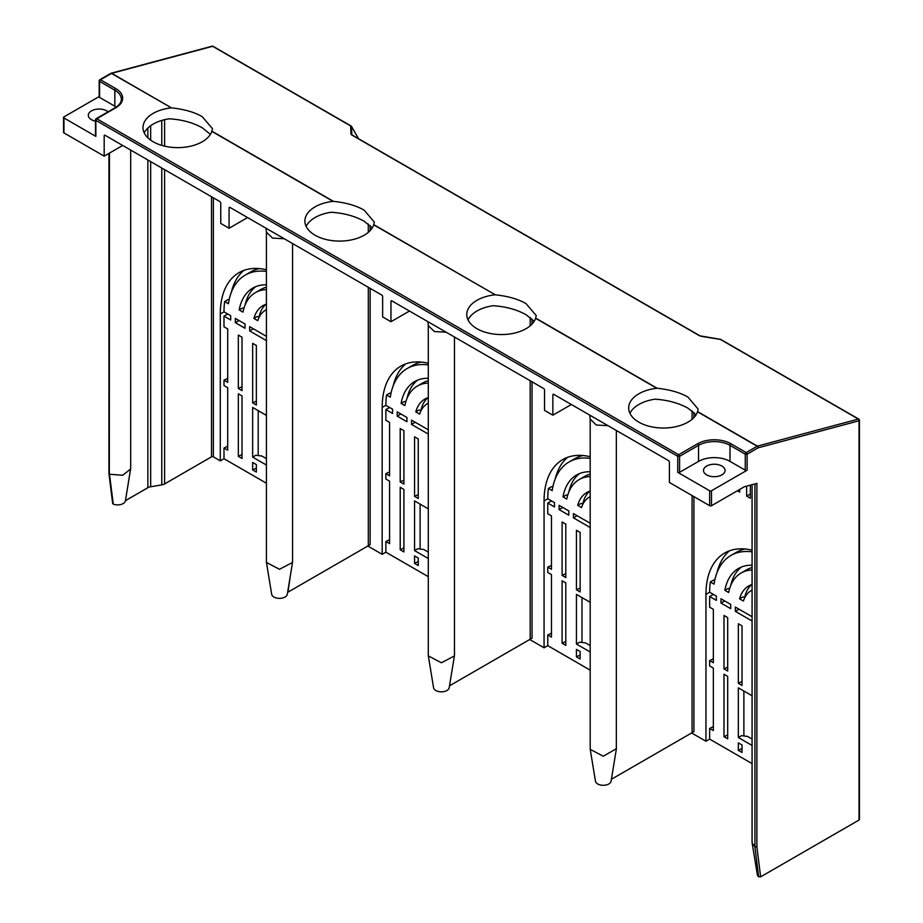 <?xml version="1.0" encoding="UTF-8"?>
<svg xmlns="http://www.w3.org/2000/svg" width="923" height="923" viewBox="0 0 923 923"><rect width="100%" height="100%" fill="white"/><g stroke="black" fill="none" stroke-linecap="round" stroke-linejoin="round"><path stroke-width="1.38" d="M738.331 683.285L738.331 623.752L742.034 625.886L742.034 685.42L738.331 683.285L742.034 681.474M752.072 745.449L738.331 737.512L741.561 735.643L747.584 736.439L752.072 739.035M738.331 737.512L738.331 687.843L752.072 695.78M723.99 674.217L727.693 676.363L727.693 738.85L723.99 736.716L723.99 674.217M723.99 668.875L727.693 671.021L727.693 617.602L723.99 615.468L723.99 668.875L727.693 667.075M727.693 602.65L728.432 603.077M723.99 736.716L727.693 734.904M752.072 621.006L735.319 611.326L735.319 607.057L752.072 616.726M735.319 611.326L739.023 609.192M730.693 604.392L730.693 608.661L720.978 603.054L720.978 598.785L730.693 604.392M720.978 603.054L724.682 600.919M714.76 580.244L713.56 580.071L710.329 581.94A90.269 52.115 60 0 0 709.649 592.243L716.363 596.108L716.363 600.388L709.649 596.512L712.891 594.643L714.09 594.804M752.072 551.85A85.031 49.092 -120 0 0 730.958 555.45L736.519 552.242A85.031 49.092 60 0 1 744.999 549M730.958 555.45A85.031 49.092 -120 0 0 714.067 584.109L710.329 581.94M752.072 567.576A64.76 37.393 -120 0 0 746.649 569.803L741.1 573.01A64.76 37.393 -120 0 0 728.639 592.52L724.867 590.339L728.097 588.47L729.597 588.678M752.072 569.987A64.76 37.393 -120 0 0 741.1 573.01M741.377 567.068A69.986 40.404 -120 0 0 730.774 585.378M752.072 565.211A69.986 40.404 -120 0 0 738.481 568.476A69.986 40.404 -120 0 0 724.867 590.339M752.072 590.12A44.477 25.682 -120 0 0 751.241 590.57A44.477 25.682 -120 0 0 743.419 601.058L739.565 598.831L742.807 596.962L744.988 597.273M751.553 584.709A49.715 28.705 -120 0 0 744.723 597.239M752.072 584.536A49.715 28.705 -120 0 0 748.622 586.036A49.715 28.705 -120 0 0 739.565 598.831M729.505 550.789A90.269 52.115 -120 0 0 717.021 572.606M752.072 550.189A90.269 52.115 -120 0 0 724.647 553.05A90.269 52.115 -120 0 0 705.957 594.377L705.957 741.25L709.649 739.115L709.649 728.432L713.352 726.62M742.034 610.934L742.773 611.361M709.649 728.432L713.352 730.566L713.352 668.079L709.649 665.945L709.649 660.603L713.352 658.791M709.649 660.603L713.352 662.737L713.352 609.33L709.649 607.196L709.649 596.512M590.189 651.984L576.437 644.046L576.437 594.377L590.189 602.315M576.437 644.046L579.679 642.177L585.69 642.973L590.189 645.569M576.437 589.82L576.437 530.287L580.14 532.421L580.14 591.955L576.437 589.82L580.14 588.009M576.437 656.864L576.437 649.388L580.14 651.523L580.14 658.999L576.437 656.864L580.14 655.053M580.14 517.468L580.879 517.895M581.986 642.489L581.986 597.585M562.107 580.752L565.799 582.898L565.799 645.385L562.107 643.25L562.107 580.752M562.107 575.41L565.799 577.556L565.799 524.137L562.107 522.003L562.107 575.41L565.799 573.61M565.799 509.184L566.537 509.611M562.107 643.25L565.799 641.439M590.189 527.541L573.437 517.861L573.437 513.592L590.189 523.26M573.437 517.861L577.129 515.726M568.81 510.927L568.81 515.196L559.096 509.588L559.096 505.319L568.81 510.927M559.096 509.588L562.799 507.454M552.877 486.779L551.677 486.606L548.435 488.475A90.269 52.115 60 0 0 547.766 498.778L554.469 502.643L554.469 506.923L547.766 503.047L550.996 501.177L552.208 501.339M590.189 458.385A85.031 49.092 -120 0 0 569.076 461.985A85.031 49.092 -120 0 0 552.185 490.644L548.435 488.475M569.076 461.985L574.625 458.777A85.031 49.092 60 0 1 583.117 455.535M590.189 476.522A64.76 37.393 -120 0 0 579.217 479.545A64.76 37.393 -120 0 0 566.745 499.055L562.972 496.874L566.214 495.005L567.703 495.213M590.189 474.11A64.76 37.393 -120 0 0 584.767 476.337L579.217 479.545M579.482 473.603A69.986 40.404 -120 0 0 568.88 491.913M590.189 471.745A69.986 40.404 -120 0 0 576.598 475.01A69.986 40.404 -120 0 0 562.972 496.874M589.359 497.105L590.189 496.62A44.477 25.682 -120 0 0 589.359 497.105A44.477 25.682 -120 0 0 581.536 507.592L577.683 505.366L580.913 503.496L583.094 503.808M589.67 491.244A49.715 28.705 -120 0 0 582.84 503.773M590.189 491.071A49.715 28.705 -120 0 0 586.74 492.57A49.715 28.705 -120 0 0 577.683 505.366M567.622 457.323A90.269 52.115 -120 0 0 555.138 479.141M590.189 456.723A90.269 52.115 -120 0 0 562.753 459.585A90.269 52.115 -120 0 0 544.062 500.912L544.062 647.784L547.766 645.65L547.766 634.966L551.458 633.155M547.766 634.966L551.458 637.101L551.458 574.614L547.766 572.479L547.766 567.137L551.458 565.326M547.766 567.137L551.458 569.272L551.458 515.865L547.766 513.73L547.766 503.047M252.66 402.889L252.66 343.356L256.363 345.49L256.363 405.024L252.66 402.889L256.363 401.078M266.412 465.054L252.66 457.116L255.902 455.247L261.913 456.043L266.412 458.639M252.66 457.116L252.66 407.447L266.412 415.385M252.66 469.934L252.66 462.458L256.363 464.592L256.363 472.068L252.66 469.934L256.363 468.123M258.209 410.654L258.209 455.558M256.363 330.538L257.102 330.965M238.33 456.32L242.022 458.454L242.022 395.967L238.33 393.821L238.33 456.32L242.022 454.508M238.33 388.479L242.022 390.625L242.022 337.207L238.33 335.072L238.33 388.479L242.022 386.679M242.761 322.681L242.022 322.254M266.412 336.33L249.66 326.661L249.66 330.93L253.364 328.796M235.319 322.658L245.033 328.265L245.033 323.996L235.319 318.389L235.319 322.658L239.022 320.523M227.693 378.395L223.989 380.207L227.693 382.341L227.693 328.934L223.989 326.8L223.989 316.116L230.692 319.981L230.692 315.712L223.989 311.847A90.269 52.115 60 0 1 224.658 301.544L227.9 299.675L229.1 299.848M223.989 380.207L223.989 385.549L227.693 387.683L227.693 450.17L223.989 448.036L223.989 458.719L220.285 460.854L220.285 313.982A90.269 52.115 60 0 1 238.988 272.654A90.269 52.115 60 0 1 266.412 269.793M228.431 314.408L227.22 314.247L223.989 316.116M223.989 448.036L227.693 446.224M243.845 270.393A90.269 52.115 -120 0 0 231.361 292.21M224.658 301.544L228.408 303.713A85.031 49.092 60 0 1 245.299 275.054A85.031 49.092 60 0 1 266.412 271.454M259.34 268.605A85.031 49.092 -120 0 0 250.848 271.847L245.299 275.054M243.926 308.282L242.437 308.074L239.195 309.943L242.968 312.124A64.76 37.393 60 0 1 255.44 292.614A64.76 37.393 60 0 1 266.412 289.591M255.44 292.614L260.99 289.407A64.76 37.393 60 0 1 266.412 287.18M255.706 286.672A69.986 40.404 -120 0 0 245.103 304.982M239.195 309.943A69.986 40.404 60 0 1 252.821 288.08A69.986 40.404 60 0 1 266.412 284.803M259.317 316.877L257.136 316.566L253.906 318.435L257.759 320.662A44.477 25.682 60 0 1 265.582 310.174A44.477 25.682 60 0 1 266.412 309.724M249.66 330.93L266.412 340.61M414.554 496.355L414.554 436.821L418.257 438.956L418.257 498.489L414.554 496.355L418.257 494.543M428.295 558.519L414.554 550.581L417.784 548.712L423.807 549.508L428.295 552.104M414.554 550.581L414.554 500.912L428.295 508.85M414.554 563.399L414.554 555.923L418.257 558.057L418.257 565.534L414.554 563.399L418.257 561.588M420.103 504.12L420.103 549.023M418.257 424.003L418.996 424.43M400.213 549.785L403.916 551.919L403.916 489.432L400.213 487.286L400.213 549.785L403.916 547.974M400.213 481.944L403.916 484.09L403.916 430.672L400.213 428.537L400.213 481.944L403.916 480.145M404.655 416.146L403.916 415.719M428.295 429.795L411.543 420.127L411.543 424.395L415.246 422.261M397.202 416.123L406.916 421.73L406.916 417.461L397.202 411.854L397.202 416.123L400.905 413.989M428.295 576.679L385.872 552.185L385.872 541.501L389.575 543.635L389.575 481.148L385.872 479.014L385.872 473.672L389.575 475.806L389.575 422.399L385.872 420.265L385.872 409.581L392.587 413.458L392.587 409.177L385.872 405.312A90.269 52.115 60 0 1 386.552 395.009L389.783 393.14L390.983 393.313M405.739 363.858A90.269 52.115 -120 0 0 393.244 385.676M385.872 552.185L382.18 554.319L382.18 407.447A90.269 52.115 60 0 1 400.87 366.119A90.269 52.115 60 0 1 428.295 363.258M386.552 395.009L390.291 397.178A85.031 49.092 60 0 1 407.193 368.519A85.031 49.092 60 0 1 428.295 364.92M421.223 362.07A85.031 49.092 -120 0 0 412.743 365.312L407.193 368.519M405.82 401.747L404.32 401.54L401.09 403.409L404.862 405.589A64.76 37.393 60 0 1 417.323 386.079A64.76 37.393 60 0 1 428.295 383.057M417.323 386.079L422.872 382.872A64.76 37.393 60 0 1 428.295 380.645M417.6 380.138A69.986 40.404 -120 0 0 406.997 398.448M401.09 403.409A69.986 40.404 60 0 1 414.715 381.545A69.986 40.404 60 0 1 428.295 378.28M421.211 410.343L419.03 410.031L415.788 411.9L419.642 414.127A44.477 25.682 60 0 1 427.464 403.639A44.477 25.682 60 0 1 428.295 403.189L427.464 403.639M427.776 397.778A49.715 28.705 -120 0 0 420.946 410.308M415.788 411.9A49.715 28.705 60 0 1 424.845 399.105A49.715 28.705 60 0 1 428.295 397.605M411.543 424.395L428.295 434.075M390.314 407.874L389.114 407.712L385.872 409.581M385.872 473.672L389.575 471.861M389.575 539.69L385.872 541.501M738.331 750.33L742.034 752.464L742.034 744.988L738.331 742.853L738.331 750.33L742.034 748.518M743.88 735.954L743.88 691.05M253.906 318.435A49.715 28.705 60 0 1 262.963 305.64A49.715 28.705 60 0 1 266.412 304.14M266.412 483.214L223.989 458.719M547.766 645.65L590.189 670.144M709.649 739.115L752.072 763.609M171.136 107.887A34.728 20.052 0 0 0 142.996 127.582A34.728 20.052 0 0 0 153.172 141.761A34.728 20.052 0 0 0 187.9 146.745A34.728 20.052 0 0 0 211.828 131.389L212.452 128.655L202.287 116.702C194.395 112.145 184.15 109.202 171.54 107.887L111.464 73.436A1.304 0.75 -120 0 0 110.829 73.367L99.834 79.713A1.304 0.75 60 0 1 100.492 79.782A1.304 0.75 120 0 0 99.569 81.374L114.833 90.189A22.244 12.841 180 0 1 121.34 99.269C121.409 102.28 119.332 105.107 115.098 107.749L96.13 118.698M210.398 134.4L202.287 127.766C192.838 122.563 181.854 119.575 169.347 118.802A34.728 20.052 0 0 0 144.253 132.924M105.118 135.323L104.184 135.854A1.304 0.75 60 0 1 105.118 135.323L219.824 201.549A1.304 0.75 60 0 1 220.747 203.152L220.747 223.447L229.077 228.258L247.572 217.574M266.297 228.385L276.035 234.004M752.13 842.907L757.345 874.669A7.846 4.534 0 0 0 758.614 876.735L760.633 876.85L756.883 846.899L756.883 483.387L744.342 486.756L711.506 505.712A1.304 0.75 0 0 1 709.649 505.712L669.406 482.475L669.406 462.181A1.304 0.75 -120 0 0 668.483 460.577L553.777 394.352A1.304 0.75 -120 0 0 552.854 394.894L552.854 415.188L544.524 410.377L544.524 390.083A1.304 0.75 -120 0 0 543.601 388.479L391.883 300.886A1.304 0.75 -120 0 0 390.96 301.429L390.96 321.723L382.641 316.912L382.641 296.618A1.304 0.75 60 0 0 381.707 295.014L230 207.421A1.304 0.75 -120 0 0 229.077 207.963L229.077 228.258M390.96 321.723L409.466 311.039M494.913 294.818A34.728 20.052 0 0 0 466.773 314.512A34.728 20.052 0 0 0 476.949 328.692A34.728 20.052 0 0 0 511.677 333.676A34.728 20.052 0 0 0 535.605 318.32L536.228 315.585L526.064 303.632C518.172 299.075 507.927 296.133 495.316 294.818L373.723 224.854A34.728 20.052 0 0 1 349.794 240.211A34.728 20.052 0 0 1 315.066 235.227A34.728 20.052 0 0 1 304.89 221.047A34.728 20.052 0 0 1 333.03 201.352L333.434 201.352C346.033 202.668 356.29 205.61 364.181 210.167L374.334 222.12L373.723 224.854M534.175 321.331L526.064 314.697C516.684 309.517 505.758 306.54 493.309 305.744L492.928 305.755A34.728 20.052 0 0 0 468.03 319.854M552.854 415.188L571.349 404.505M616.345 430.476L616.345 748.726L603.273 756.225L590.339 749.43M608.038 425.676L596.281 425.018L590.316 419.18M611.395 779.289L614.118 762.686M705.957 741.25L691.615 732.977L693.923 731.639L611.741 779.081M599.812 420.934L590.074 415.315M616.287 749.441L611.084 781.204A7.846 4.534 180 0 1 603.273 785.3A7.846 4.534 180 0 1 595.45 781.204L590.247 749.441M116.194 107.08A22.244 12.841 0 0 0 114.833 106.214L99.569 97.4A1.304 0.75 180 0 1 99.176 96.869L99.176 80.843A1.304 0.75 0 0 0 99.569 81.374L99.569 97.4M99.569 80.313A1.304 0.75 0 0 0 99.176 80.843A1.304 1.304 0 0 1 99.834 79.713A1.304 0.75 60 0 0 99.569 80.313M104.184 135.854L104.184 156.149L122.69 145.465M104.184 156.149L63.952 132.924A1.304 0.75 180 0 1 63.56 132.381L63.56 117.429A1.304 0.75 0 0 0 63.952 117.959L95.865 136.385A1.304 0.75 180 0 1 95.484 135.854L95.484 119.828M99.176 96.557L63.952 116.898A1.304 0.75 0 0 0 63.56 117.429M95.484 121.167A10.788 6.23 180 0 1 88.308 115.294A10.788 6.23 180 0 1 91.469 110.887A10.788 6.23 180 0 1 108.06 111.821M110.945 73.321A1.304 0.923 75 0 1 111.706 73.332A1.304 0.75 120 0 0 111.464 73.436L100.492 79.782L115.756 88.585A23.548 13.591 180 0 1 115.756 107.818L96.788 118.767A1.304 0.75 120 0 0 95.865 120.371L95.865 136.385M171.54 107.887L111.706 73.332L212.659 46.288A1.304 0.923 -105 0 0 212.175 46.173M130.685 150.08L130.685 468.33L125.401 500.924A7.846 4.534 180 0 1 113.275 504.154L113.079 502.989M113.275 504.154L109.329 473.038L109.433 153.126M130.581 469.034L122.713 475.276L109.433 474.226M128.459 482.291L125.401 500.924M699.98 335.845L351.998 134.943A1.304 0.75 120 0 0 351.501 134.839L350.971 134.17A1.304 1.188 -2.3 0 1 351.836 134.7L351.501 126.474A1.304 1.188 177.7 0 0 350.636 125.943A1.304 0.75 -60 0 1 351.248 126.209M700.061 335.88A1.304 0.75 120 0 0 699.657 335.845L700.142 335.937A1.304 0.75 120 0 0 700.072 335.88L351.871 134.85M859.428 420.196A1.304 0.75 0 0 0 859.048 419.711A1.304 0.75 120 0 0 858.367 419.077L720.39 339.422L701.042 336.284L720.39 339.422A1.304 0.75 -60 0 1 721.048 339.802M745.265 470.199L745.265 454.174A1.304 0.75 120 0 1 746.188 452.57A1.304 0.75 -120 0 1 747.122 454.174A1.304 0.75 180 0 1 745.265 454.174L730.001 445.359L730.001 461.385L745.265 470.199A1.304 0.75 0 0 0 747.122 470.199L747.122 454.174L758.095 447.828A1.304 0.923 -105 0 0 757.414 446.132L858.367 419.077A1.304 0.923 75 0 1 859.048 420.784A1.304 0.75 0 0 0 859.44 420.253L859.44 819.497A1.304 0.75 0 0 1 859.048 820.028L760.633 876.85M697.569 411.589L697.5 411.785A34.728 20.052 0 0 1 673.571 427.141A34.728 20.052 0 0 1 638.843 422.157A34.728 20.052 0 0 1 628.667 407.978A34.728 20.052 0 0 1 656.807 388.283L657.211 388.283C669.81 389.598 680.066 392.54 687.958 397.098L698.111 409.051L697.569 411.589L757.414 446.132A1.304 0.75 120 0 0 757.172 446.236L746.188 452.57L730.924 443.755A23.548 13.591 0 0 0 697.626 443.755L678.659 454.704A1.304 0.75 120 0 0 677.736 456.308L677.736 472.334A1.304 0.75 0 0 0 679.582 472.334L698.549 461.385A22.244 12.841 180 0 1 730.001 461.385M711.506 505.712L711.506 490.759A1.304 0.75 180 0 1 709.649 490.759L677.736 472.334M706.649 466.057A10.788 6.23 0 0 0 703.488 470.465A10.788 6.23 0 0 0 710.145 476.222A10.788 6.23 0 0 0 721.913 474.872A10.788 6.23 0 0 0 725.074 470.465A10.788 6.23 0 0 0 718.406 464.707A10.788 6.23 0 0 0 706.649 466.057M711.506 490.759L747.122 470.199M752.21 842.895L754.933 846.91L754.933 483.917M758.614 876.735L754.933 846.91L756.883 846.899M697.5 411.785L757.172 446.236A1.304 0.75 60 0 1 758.095 447.828L859.048 420.784L859.048 820.028M96.788 118.767L678.659 454.704L679.582 456.308L679.582 472.334M95.865 120.371L677.736 456.308L679.582 456.308L698.549 445.359L698.549 461.385M372.281 227.866L364.181 221.232C354.79 216.051 343.875 213.075 331.426 212.278L331.034 212.29A34.728 20.052 0 0 0 306.148 226.389M220.285 460.854L213.351 456.85A1.304 0.75 0 0 0 211.494 456.85L164.582 483.94A6.542 3.773 180 0 1 161.779 484.887L150.668 486.756A6.542 3.773 0 0 0 147.865 487.713L125.782 500.462M266.539 232.25L272.504 238.088L284.261 238.745M266.562 562.499L279.496 569.295L292.453 562.499L292.533 561.784M382.18 554.319L367.839 546.047L370.146 544.708L287.964 592.151L290.341 575.756M266.47 562.511L271.674 594.274A7.846 4.534 0 0 0 279.496 598.369A7.846 4.534 0 0 0 287.307 594.274L292.51 562.511M449.513 685.824L452.235 669.221M428.457 655.965L441.39 662.76L454.347 655.965L454.428 655.249M446.144 332.211L434.398 331.553L428.422 325.715M454.404 655.976L449.189 687.739A7.846 4.534 180 0 1 441.379 691.835A7.846 4.534 180 0 1 433.568 687.739L428.353 655.976M449.859 685.616L532.04 638.174L529.721 639.512L544.062 647.784M696.057 414.796L687.958 408.162C678.509 402.959 667.525 399.971 655.007 399.197A34.728 20.052 0 0 0 629.924 413.319M428.191 321.85L437.917 327.469M737.408 490.759L739.715 492.097L739.715 489.421M750.353 493.967L746.649 496.101L750.353 498.235L750.353 485.14M746.649 486.133L746.649 496.101M265.893 304.313A49.715 28.705 -120 0 0 259.063 316.843M709.649 592.243L705.957 594.377M547.766 498.778L544.062 500.912M223.989 311.847L220.285 313.982M385.872 405.312L382.18 407.447M230 207.421L229.077 207.963M390.96 301.429L391.883 300.886M693.923 412.454L693.923 417.542M693.923 496.632L693.923 731.639M692.077 410.897L692.077 419.284M692.077 495.559L692.077 732.7M552.854 394.894L553.777 394.352M115.756 88.585A1.304 0.75 120 0 0 114.833 90.189L114.833 106.214M63.952 132.924L63.952 117.959M115.756 107.818A1.304 0.75 -120 0 0 115.098 107.749M213.317 46.669A1.304 0.75 120 0 0 212.659 46.288L350.636 125.943L350.971 134.17M351.501 126.474L358.574 138.727M699.657 335.845L351.501 134.839M730.924 443.755A1.304 0.75 120 0 0 730.001 445.359A22.244 12.841 0 0 0 698.549 445.359A1.304 0.75 60 0 0 697.626 443.755M709.649 505.712L709.649 490.759M147.865 128.02L147.865 137.815M147.865 160.002L147.865 487.713M150.668 125.69L150.668 140.146M150.668 161.617L150.668 486.756M161.779 120.452L161.779 145.396M161.779 168.032L161.779 484.887M164.582 119.702L164.582 146.134M164.582 169.659L164.582 483.94M211.494 456.85L211.494 196.737M213.351 456.85L213.351 197.81M368.3 545.77L368.3 287.272M368.3 232.354L368.3 223.966M370.146 544.708L370.146 288.334M370.146 230.612L370.146 225.524M211.909 131.181L333.434 201.352M373.792 224.647L495.316 294.818M535.686 318.112L657.211 388.283M333.03 201.352L211.828 131.389M656.807 388.283L535.605 318.32M530.183 317.431L530.183 325.819M530.183 380.738L530.183 639.235M532.04 318.989L532.04 324.077M532.04 381.799L532.04 638.174M752.072 590.085L751.241 590.57M265.582 310.174L266.412 309.69M590.189 748.726L590.189 418.927M590.212 419.192L589.716 415.108M95.911 118.871A1.304 1.304 0 0 0 95.507 119.552M212.082 46.196L111.129 73.24A1.304 1.304 0 0 0 110.852 73.355M112.698 503.623L108.949 473.695M108.949 473.603L108.949 153.403M358.632 138.75L351.525 126.463A1.304 1.304 0 0 0 351.052 125.978L213.075 46.323A1.304 1.304 0 0 0 212.348 46.15M859.417 420A1.304 1.304 0 0 0 858.782 419.111L720.805 339.456A1.304 1.304 0 0 0 720.367 339.295L700.072 335.88M266.412 231.996L266.412 561.795M292.579 243.545L292.579 561.795M266.447 232.261L265.939 228.177M428.295 325.461L428.295 655.261M454.462 337.01L454.462 655.261M752.072 842.191L752.072 484.679M428.33 325.727L427.834 321.642"/></g></svg>
